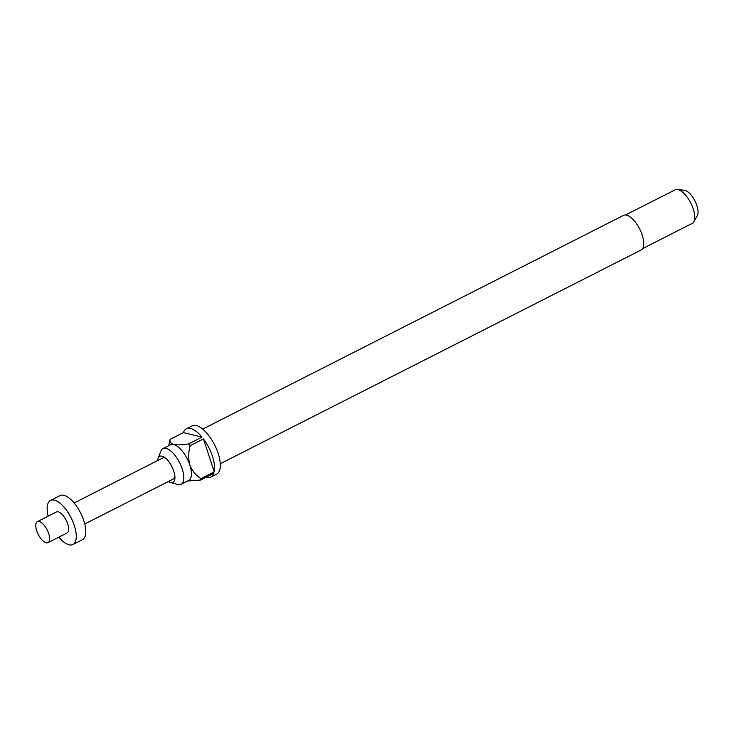 <?xml version="1.0" encoding="UTF-8"?>
<svg xmlns="http://www.w3.org/2000/svg" width="734" height="734" viewBox="0 0 734 734"><rect width="100%" height="100%" fill="white"/><g stroke="black" fill="none" stroke-linecap="round" stroke-linejoin="round"><path stroke-width="1.1" d="M168.389 481.513A14.607 6.184 -116.9 0 0 170.527 482.522A14.607 6.184 -116.9 0 0 174.931 477.962A14.607 6.184 -116.9 0 0 173.756 471.164A14.607 6.184 -116.9 0 0 164.453 457.337A14.607 6.184 -116.9 0 0 158.177 458.199A14.607 6.184 -116.9 0 0 157.727 460.521M170.527 482.522L177.784 484.495A20.011 8.478 -116.9 0 0 181.087 484.302A20.011 8.478 -116.9 0 0 182.215 468.934A20.011 8.478 -116.9 0 0 162.966 448.612A20.011 8.478 -116.9 0 0 160.865 451.171L158.177 458.199M220.283 463.741L641.103 250.019A19.423 8.221 -116.9 0 0 642.195 235.1A19.423 8.221 -116.9 0 0 623.505 215.383L202.685 429.106M162.966 448.612L170.572 444.749A20.011 8.478 63.1 0 1 173.692 444.51A20.011 8.478 63.1 0 1 189.831 465.072A20.011 8.478 63.1 0 1 188.702 480.44L181.087 484.302M206.089 477.238A27.075 11.469 -116.9 0 0 210.915 477.082L216.622 474.182A27.075 11.469 -116.9 0 0 218.154 453.383A27.075 11.469 -116.9 0 0 192.097 425.894L186.39 428.794A27.075 11.469 -116.9 0 0 183.427 432.601L170.105 439.363A27.075 11.469 63.1 0 0 169.728 440.739L168.701 445.703M210.915 477.082A27.075 11.469 -116.9 0 0 213.888 473.274L200.575 480.036A27.075 11.469 63.1 0 0 200.951 478.651L214.264 471.889A27.075 11.469 -116.9 0 0 212.447 456.282A27.075 11.469 -116.9 0 0 203.428 438.932L190.115 445.694A27.075 11.469 63.1 0 0 188.684 443.868L201.997 437.106A27.075 11.469 -116.9 0 0 186.39 428.794M642.626 248.587L692.19 223.411A18.836 7.973 -116.9 0 0 693.786 221.815A18.836 7.973 -116.9 0 0 693.245 208.942A18.836 7.973 -116.9 0 0 677.363 189.473A18.836 7.973 -116.9 0 0 675.124 189.822L625.561 214.998M693.786 221.815L697.3 215.631A14.763 6.248 -116.9 0 0 696.878 205.548A14.763 6.248 -116.9 0 0 684.427 190.29L677.363 189.473M74.097 502.992L162.746 457.97A11.772 4.982 63.1 0 1 165.581 458.199M48.022 542.637L67.042 532.985A11.772 4.982 -116.9 0 0 67.712 523.938A11.772 4.982 -116.9 0 0 56.38 511.983L37.361 521.645A11.772 4.982 -116.9 0 0 36.7 530.691A11.772 4.982 -116.9 0 0 48.022 542.637A11.772 4.982 -116.9 0 0 48.692 533.6A11.772 4.982 -116.9 0 0 37.361 521.645M58.839 537.15A24.727 10.469 -116.9 0 0 72.914 544.527L82.419 539.701A24.727 10.469 -116.9 0 0 83.814 520.709A24.727 10.469 -116.9 0 0 60.032 495.615L50.518 500.441A24.727 10.469 -116.9 0 0 48.178 516.158M72.914 544.527A24.727 10.469 -116.9 0 0 74.308 525.544A24.727 10.469 -116.9 0 0 50.518 500.441M174.894 476.54A11.772 4.982 63.1 0 1 173.407 478.963L84.759 523.984M200.951 478.651C196.006 475.476 192.299 470.944 189.831 465.072C188.28 458.768 188.372 452.309 190.115 445.694M214.264 471.889L203.428 438.932M188.684 443.868C182.555 444.905 177.555 445.116 173.692 444.51C170.71 443.437 169.517 441.721 170.105 439.363M201.997 437.106L183.427 432.601M187.629 480.981L200.575 480.036"/></g></svg>
